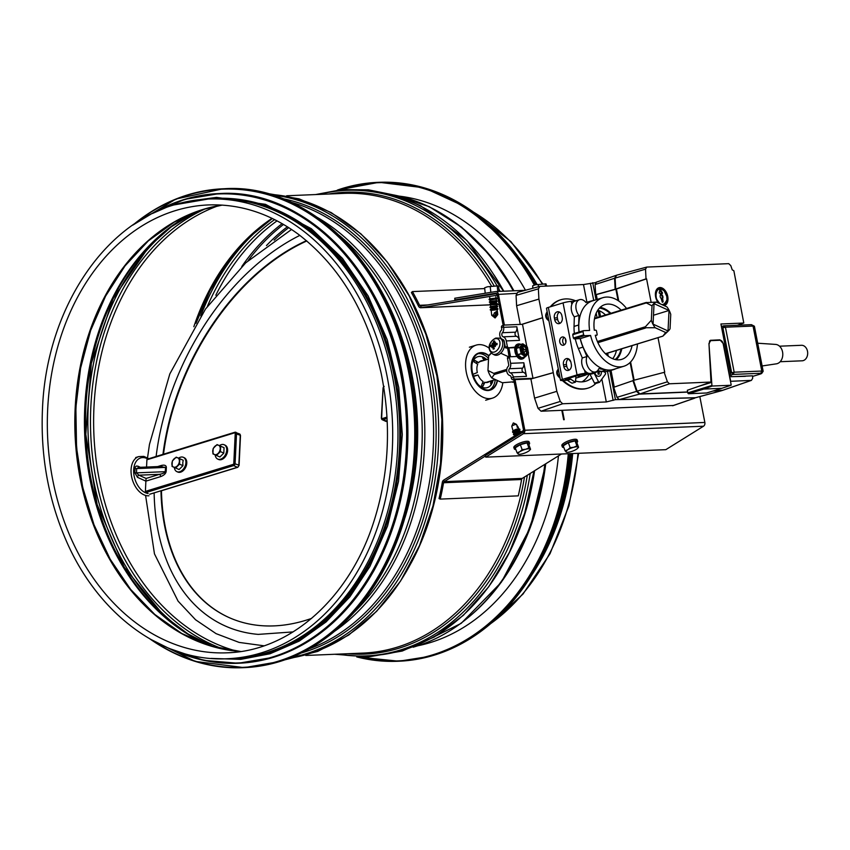 <?xml version="1.0" encoding="UTF-8"?>
<svg xmlns="http://www.w3.org/2000/svg" width="850" height="850" viewBox="0 0 850 850"><rect width="100%" height="100%" fill="white"/><g stroke="black" fill="none" stroke-linecap="round" stroke-linejoin="round"><path stroke-width="1.27" d="M571.976 453.571A229.128 174.123 87.6 0 1 550.694 538.496M519.169 257.964A230.053 174.824 87.6 0 1 537.136 284.538M572.688 453.539A230.053 174.824 87.6 0 1 532.302 574.196M174.218 204.882A230.053 174.824 87.6 0 1 208.218 199.028L213.499 198.804A230.053 174.824 87.6 0 1 395.93 398.841A230.053 174.824 87.6 0 1 266.581 652.641A230.053 174.824 87.6 0 1 232.592 658.506L227.311 658.729C162.265 662.299 97.166 613.859 65.493 538.996C48.057 498.164 40.386 454.654 42.5 408.478C46.304 312.056 101.777 225.686 173.91 204.935L208.218 199.028A230.053 174.824 87.6 0 1 392.434 421.621A230.053 174.824 87.6 0 1 227.311 658.729M281.987 646.903A229.128 174.123 -92.4 0 0 399.532 421.324A229.128 174.123 -92.4 0 0 263.681 206.274M399.543 196.169A226.727 172.295 87.6 0 1 525.459 290.233M558.439 455.887A226.727 172.295 87.6 0 1 418.221 645.692M561.457 454.006L522.251 478.401A1.668 1.264 -92.4 0 0 521.581 479.506A231.71 176.088 87.6 0 1 518.277 495.858L440.247 499.099A231.71 176.088 -92.4 0 0 443.551 482.747A1.668 1.264 87.6 0 1 444.221 481.642L485.35 456.046M440.247 499.099L439.036 498.578A230.053 174.824 -92.4 0 0 442.319 482.343A3.326 2.529 87.6 0 1 443.658 480.144L523.111 430.684A1.668 1.264 -92.4 0 0 523.547 430.249M497.335 295.439A1.668 1.264 -92.4 0 0 496.666 295.311L421.016 307.721A3.326 2.529 87.6 0 1 420.782 307.743A3.326 2.529 87.6 0 1 418.519 306.159A230.053 174.824 -92.4 0 0 411.4 292.549L412.409 291.582L484.702 288.586M496.719 293.632L496.761 293.632A3.326 2.529 -92.4 0 0 496.719 293.632A3.326 2.529 -92.4 0 0 496.485 293.664L420.835 306.074A1.668 1.264 87.6 0 1 419.581 305.288A231.71 176.088 -92.4 0 0 412.409 291.582M488.378 361.951L488.07 368.358M497.484 380.534A19.412 12.367 -107.1 0 1 490.439 390.054L490.036 390.182A19.412 12.367 -107.1 0 1 472.504 375.264A19.412 12.367 -107.1 0 1 478.624 353.079L479.039 352.952A19.412 12.367 -107.1 0 1 488.899 355.672M502.817 382.734A27.731 17.669 -107.1 0 1 492.479 398.129A27.731 17.669 -107.1 0 1 483.098 397.258A27.731 17.669 -107.1 0 1 465.917 369.899A27.731 17.669 -107.1 0 1 476.181 345.121A27.731 17.669 -107.1 0 1 489.271 348.224M481.578 387.122L482.991 386.176L484.882 382.319A11.262 7.183 -107.1 0 0 489.6 381.321M490.609 383.722L491.544 383.414L491.332 380.789M488.941 381.522A11.092 7.066 -107.1 0 1 484.649 382.224M473.461 376.051L478.093 374.999A11.262 7.183 -107.1 0 0 483.129 381.522L481.557 385.284L482.386 387.047L484.882 382.319M490.408 381.076L490.918 383.626L491.853 383.318L491.64 380.694M490.918 383.626L491.853 383.318M474.417 376.168L478.093 374.999M483.246 360.644A11.262 7.183 -107.1 0 0 478.688 362.589L473.96 360.134L474.279 362.079L477.721 364.257A11.262 7.183 -107.1 0 0 476.892 368.114A11.262 7.183 -107.1 0 0 477.328 372.534L472.919 374.34M493.064 380.258A16.171 10.306 -107.1 0 1 478.136 384.498M490.439 390.054A19.412 12.367 -107.1 0 1 471.633 365.532A19.412 12.367 -107.1 0 1 479.039 352.952M484.872 360.145L483.002 357.393L482.556 358.041M478.688 362.589L474.948 360.496L473.237 360.538M478.55 362.791A11.092 7.066 -107.1 0 1 482.587 360.857M478.082 353.717A19.04 12.134 -107.1 0 1 488.548 358.466M495.284 379.578A19.04 12.134 -107.1 0 1 489.217 389.959M471.973 364.459A16.171 10.306 -107.1 0 1 486.71 359.582M485.18 360.049L484.617 358.743C483.48 357.149 482.896 356.883 482.864 357.946L483.947 360.432M482.928 357.244L482.864 357.946M497.229 380.418A19.04 12.134 -107.1 0 1 490.333 389.704A19.04 12.134 -107.1 0 1 471.888 365.649A19.04 12.134 -107.1 0 1 479.145 353.303A19.04 12.134 -107.1 0 1 488.75 355.916M159.811 466.65L165.506 467.404L165.293 471.676C164.9 472.77 162.945 473.663 159.439 474.342L146.083 478.454L145.881 481.142L160.607 476.616C163.88 475.405 165.729 473.716 166.154 471.548L166.366 467.277C166.133 465.301 164.401 464.716 161.139 465.513L157.611 466.597M146.083 478.454L138.901 475.182A1.849 1.243 -65.5 0 0 137.456 477.307L145.881 481.142L145.393 491.396A0.924 0.584 -107.1 0 0 145.977 492.533L233.654 465.577A1.849 1.243 -65.5 0 0 235.099 463.452L236.523 433.553A1.849 1.243 -65.5 0 0 235.928 432.299A1.849 1.243 -65.5 0 0 235.248 432.267A0.924 0.584 -107.1 0 0 234.579 432.841A0.924 0.616 114.5 0 1 235.227 433.479L233.792 463.377A0.924 0.616 114.5 0 1 233.07 464.44L145.393 491.396M160.607 476.616A1.849 1.179 -107.1 0 0 159.439 474.342L138.901 475.182L136.478 472.855A1.849 0.701 2.7 0 1 134.725 472.568L137.456 477.307M138.433 467.383A1.849 1.243 114.5 0 1 137.987 466.204L136.425 466.023L135.288 466.947L134.725 472.568M166.154 471.548A1.849 0.701 -177.3 0 1 165.293 471.676L136.478 472.855L136.68 468.584L139.262 467.489M160.809 466.469A1.849 1.179 72.9 0 0 161.139 465.513M146.561 467.043L146.901 459.786A0.924 0.584 -107.1 0 1 147.571 459.223M147.911 458.989A18.487 11.783 -107.1 0 0 133.641 471.187A18.487 11.783 -107.1 0 0 148.123 493.51L145.977 492.533M215.188 454.92A7.852 5.27 -65.5 0 0 217.696 459.064L218.588 459.467A7.852 5.27 -65.5 0 0 224.4 457.757A7.852 5.27 -65.5 0 0 227.63 450.543A7.852 5.27 -65.5 0 0 225.101 445.177L224.209 444.763A7.852 5.27 -65.5 0 0 219.417 445.612M217.696 459.064A7.852 5.27 -65.5 0 0 223.508 457.353A7.852 5.27 -65.5 0 0 226.738 450.139A7.852 5.27 -65.5 0 0 224.209 444.763M223.794 453.124L224.049 447.695L217.048 444.592L213.169 448.46L212.914 453.879L219.916 456.992L223.794 453.124L220.405 451.584L220.66 446.154M212.914 453.879L219.916 456.992M216.527 455.441L220.405 451.584M218.153 453.369A5.079 3.411 -65.5 0 0 220.224 448.726A5.079 3.411 -65.5 0 0 218.546 445.23A5.079 3.411 -65.5 0 0 216.708 445.177A5.079 3.411 -65.5 0 0 214.806 446.388A5.079 3.411 -65.5 0 0 212.734 451.031A5.079 3.411 -65.5 0 0 214.413 454.516A5.079 3.411 -65.5 0 0 218.153 453.369M174.346 467.479A7.852 5.27 -65.5 0 0 176.853 471.623L177.746 472.026A7.852 5.27 -65.5 0 0 183.558 470.316A7.852 5.27 -65.5 0 0 186.788 463.101A7.852 5.27 -65.5 0 0 184.259 457.725L183.366 457.321A7.852 5.27 -65.5 0 0 178.574 458.171M176.853 471.623A7.852 5.27 -65.5 0 0 182.665 469.901A7.852 5.27 -65.5 0 0 185.895 462.697A7.852 5.27 -65.5 0 0 183.366 457.321M182.771 462.825L183.207 460.254L176.205 457.151L172.327 461.008L172.072 466.438L179.074 469.54L182.952 465.683L182.771 462.825M172.072 466.438L175.684 467.999L179.552 464.132L182.952 465.683M179.552 464.132L179.817 458.713M175.684 467.999L179.074 469.54M173.963 458.936A5.079 3.411 -65.5 0 0 171.891 463.579A5.079 3.411 -65.5 0 0 173.57 467.075A5.079 3.411 -65.5 0 0 175.408 467.128A5.079 3.411 -65.5 0 0 177.31 465.928A5.079 3.411 -65.5 0 0 179.382 461.284A5.079 3.411 -65.5 0 0 177.703 457.789A5.079 3.411 -65.5 0 0 173.963 458.936M605.391 353.706L662.883 336.122L665.678 332.509A15.895 10.136 72.9 0 0 668.419 330.894A15.895 10.136 72.9 0 0 670.055 328.759L670.746 314.383A15.895 10.136 72.9 0 0 666.91 306.882L656.412 302.101A15.895 10.136 72.9 0 0 652.024 305.851L645.734 302.632L656.412 302.101M668.419 330.894L662.883 336.122M646.712 302.419L645.734 302.632M655.18 327.728L644.534 327.749L651.344 320.227A15.895 10.136 72.9 0 0 655.18 327.728L665.678 332.509M514.122 381.756L502.308 382.734L491.81 377.953L494.626 373.841L487.964 370.451L488.654 356.076A15.895 10.136 -107.1 0 1 490.301 353.94L491.268 353.016M652.024 305.851L651.344 320.227M491.353 353.101L488.654 356.076M491.81 377.953A15.895 10.136 -107.1 0 1 487.964 370.451M668.036 330.969L653.066 324.137L654.043 303.641L669.024 310.462L668.036 330.969M653.491 315.244L669.024 310.462M699.826 396.589L704.852 422.439A3.326 2.529 87.6 0 1 703.524 426.211L665.826 449.671L485.754 457.151L523.451 433.691A3.326 2.529 -92.4 0 0 524.779 429.919L514.994 379.599M562.413 410.327L564.241 419.698L563.635 419.719L561.818 410.348M513.708 379.652L523.558 430.302A1.668 1.264 87.6 0 1 522.888 432.183L485.191 455.642L485.754 457.151M510.553 356.745L508.842 347.926M504.401 325.072L498.376 294.111A3.326 2.529 -92.4 0 0 495.794 291.539A3.326 2.529 -92.4 0 0 495.561 291.561L454.739 298.254L454.92 299.901L495.741 293.207A1.668 1.264 87.6 0 1 497.154 294.483L503.168 325.422M507.556 347.979L509.299 356.957M454.92 299.901L459.595 299.71M499.821 338.172L495.837 338.066C490.949 340.202 485.297 347.862 492.618 353.993A8.691 5.833 -65.5 0 0 501.691 348.574A8.691 5.833 -65.5 0 0 499.821 338.172L501.543 338.863A8.776 5.886 114.5 0 1 501.638 338.906M502.552 339.447A8.776 5.886 114.5 0 1 503.051 350.147A8.776 5.886 114.5 0 1 494.264 354.843L492.618 353.993M495.029 338.767A7.172 4.813 114.5 0 1 499.12 347.299A7.172 4.813 114.5 0 1 489.972 350.115A7.172 4.813 114.5 0 1 495.029 338.767M494.679 343.358L494.062 342.805A14.758 8.999 -98 0 1 494.604 340.935A4.314 2.89 -65.5 0 0 493.553 341.254A14.758 9.658 63.4 0 0 493.255 343.06L492.044 344.845A14.758 5.525 -169.3 0 0 490.79 345.334A4.314 2.89 -65.5 0 0 490.726 346.641A14.758 5.578 -5.3 0 1 491.991 345.854L492.628 346.428M493.956 347.289L493.074 346.938A14.758 10.721 76.2 0 0 493.181 349.116A4.314 2.89 -65.5 0 0 494.222 348.787A14.758 7.937 -109.8 0 1 493.871 346.694L494.371 345.897A14.609 3.634 -156 0 0 495.348 346.587A14.609 1.604 44.1 0 1 494.53 345.663L495.082 344.898A14.758 3.793 3.3 0 1 496.995 344.717A4.314 2.89 -65.5 0 0 497.048 343.411A14.758 7.31 -177.8 0 0 495.136 343.899L494.636 343.421A14.609 8.797 127.4 0 1 495.55 342.231A14.609 11.847 -34.1 0 0 494.487 343.283L494.062 342.805M496.623 344.739L494.636 343.421M492.586 346.449A14.609 8.447 136.5 0 0 491.874 347.65A14.609 12.197 -46.6 0 1 492.437 346.301L491.991 345.854M492.543 344.059A14.609 5.004 -150.9 0 1 492.086 343.294L492.703 343.825M494.222 342.146L493.553 341.254M490.79 345.334L494.19 346.29M493.181 349.116L493.861 348.702M496.814 344.771L496.889 343.581A3.942 2.646 114.5 0 1 496.846 344.728M493.117 344.144L495.603 345.397L496.039 344.112M601.853 379.068L606.305 401.954L562.689 403.761L560.256 401.455L556.835 391.329L553.265 372.629L530.899 378.951L532.982 378.314L528.211 353.759M553.265 372.629L542.597 317.772L522.155 324.328M514.941 347.671L506.09 348.043A0.924 0.584 -107.1 0 1 505.314 347.161L507.354 346.534L506.26 340.924A5.546 4.218 -92.4 0 0 503.2 336.834A2.401 1.827 87.6 0 1 501.872 335.059A2.401 1.827 87.6 0 1 502.403 332.722A5.546 4.218 -92.4 0 0 503.614 327.314L503.54 326.921A1.849 1.179 72.9 0 1 504.199 325.104A1.849 1.179 72.9 0 1 504.39 325.072L522.495 324.317L526.809 346.545M513.336 377.315L513.262 376.922A5.546 4.218 -92.4 0 0 510.202 372.831A2.401 1.827 87.6 0 1 508.874 371.057A2.401 1.827 87.6 0 1 509.394 368.719A5.546 4.218 -92.4 0 0 510.616 363.311L509.522 357.701L507.482 358.328L508.683 364.501A1.849 1.403 87.6 0 1 508.194 366.392A5.174 3.931 -92.4 0 0 506.834 371.684A5.174 3.931 -92.4 0 0 509.979 375.594A1.849 1.403 87.6 0 1 511.105 376.986L511.296 377.942L513.336 377.315A1.849 1.179 72.9 0 0 514.888 379.068L512.847 379.695L530.899 378.941L534.565 398.119L538.018 408.329L541.057 411.219L673.349 405.471M542.597 317.772L538.9 299.094L538.369 288.841L539.878 286.365L517.597 292.368L516.067 295.396L516.598 305.724L520.232 324.413M539.878 286.365L583.482 284.559L595.553 282.625M592.716 282.699L596.031 299.774M598.071 310.271L599.356 316.848M606.475 353.494L606.762 354.971M609.832 370.759L615.442 399.649L606.305 401.954M695.098 397.842L621.998 399.532M619.002 399.585L615.442 399.649M612.722 358.721A27.763 17.701 72.9 0 0 616.452 350.423M605.551 314.946A27.763 17.701 72.9 0 0 597.794 310.176M615.846 368.709A36.051 22.982 -107.1 0 1 613.636 369.591L609.014 371.014A36.051 22.982 -107.1 0 1 601.63 371.397L597.582 370.674M578.999 332.031A36.051 22.982 -107.1 0 1 578.68 324.998L578.935 315.414L574.313 316.837A9.701 6.184 -107.1 0 1 574.239 316.752A9.701 6.184 -107.1 0 1 571.838 304.385A9.701 6.184 -107.1 0 1 574.504 301.261A9.701 6.184 -107.1 0 1 574.951 301.091L579.583 299.668A9.701 6.184 -107.1 0 1 585.958 302.515L592.769 300.581A36.051 22.982 -107.1 0 1 594.766 300.167M574.377 333.455A36.051 22.982 -107.1 0 1 574.048 326.421L574.313 316.837M613.636 369.591A36.051 22.982 -107.1 0 1 606.252 369.973L598.804 368.634A9.701 6.184 -107.1 0 1 595.712 371.875A9.701 6.184 -107.1 0 1 588.232 367.402A9.701 6.184 -107.1 0 1 586.925 356.522L582.303 357.946L578.351 348.543A36.051 22.982 -107.1 0 1 575.28 338.821M591.526 373.129A9.701 6.184 -107.1 0 1 591.079 373.299A9.701 6.184 -107.1 0 1 588.497 373.256A9.701 6.184 -107.1 0 1 584.662 370.398A9.701 6.184 -107.1 0 1 582.261 358.041A9.701 6.184 -107.1 0 1 582.303 357.946M600.143 307.392A28.634 18.254 -107.1 0 1 610.884 313.31M621.786 348.787A28.634 18.254 -107.1 0 1 616.229 359.709M615.198 359.518A27.763 17.701 72.9 0 0 621.084 348.999M610.173 313.522A27.763 17.701 72.9 0 0 599.399 308.136M586.925 356.522L582.983 347.119A36.051 22.982 -107.1 0 1 580.189 338.619L574.143 338.863L573.378 338.024A46.208 29.453 -107.1 0 1 572.741 334.73L573.166 333.837L572.741 334.73L583.015 331.574L583.451 330.682L589.613 330.427A35.859 22.854 -107.1 0 1 602.788 297.702A35.859 22.854 -107.1 0 1 626.567 308.486M578.935 315.414A9.701 6.184 -107.1 0 1 575.875 306.043A9.701 6.184 -107.1 0 1 579.583 299.668M579.126 331.999A35.859 22.854 -107.1 0 1 592.514 300.858L602.788 297.702M637.468 343.963A35.859 22.854 -107.1 0 1 623.857 366.244L613.583 369.41A35.859 22.854 -107.1 0 1 580.306 338.608L580.189 338.619M632.071 345.631A28.634 18.254 -107.1 0 1 621.743 359.348A28.634 18.254 -107.1 0 1 595.298 335.261L596.711 335.208A0.924 0.584 72.9 0 0 597.136 334.284L596.498 331.043A0.924 0.584 72.9 0 0 595.733 330.161L594.309 330.225A28.634 18.254 -107.1 0 1 604.913 304.598A28.634 18.254 -107.1 0 1 621.159 310.154M623.857 366.244A35.859 22.854 -107.1 0 1 590.591 335.453L584.428 335.707L583.653 334.868A46.208 29.453 -107.1 0 1 583.015 331.574L583.451 330.682M590.591 335.453L580.306 338.608M574.504 301.261L571.253 301.399A5.918 0.754 169 0 0 563.051 302.897L548.346 307.413A5.546 0.701 169 0 0 546.508 308.327L560.501 380.322A5.546 0.701 -11 0 1 562.349 379.408L577.044 374.892A5.918 0.754 -11 0 1 585.246 373.394L588.497 373.256M591.643 373.129L594.607 373.001A5.546 3.538 72.9 0 0 595.191 372.906A5.546 3.538 72.9 0 0 596.849 371.312M565.239 379.323L570.86 379.238L567.46 380.279A43.446 27.689 -107.1 0 0 572.071 383.201L575.471 382.149L575.971 376.019M570.86 379.238A43.446 27.689 72.9 0 0 575.471 382.149M559.768 342.051A4.154 3.156 87.6 0 1 562.657 336.951A4.154 3.156 87.6 0 1 565.994 340.978A4.154 3.156 87.6 0 1 563.008 345.27A4.154 3.156 87.6 0 1 559.768 342.051M564.188 337.397A4.154 3.156 -92.4 0 0 562.774 341.923A4.154 3.156 -92.4 0 0 564.485 344.707M562.211 317.464A5.079 3.868 87.6 0 1 558.673 323.691A5.079 3.868 87.6 0 1 554.721 319.759L554.37 317.964A5.079 3.868 87.6 0 1 557.898 311.737A5.079 3.868 87.6 0 1 561.861 315.658L562.211 317.464M559.417 312.067A5.079 3.868 -92.4 0 0 557.366 317.836L557.717 319.642A5.079 3.868 -92.4 0 0 560.161 323.234M568.512 358.87A5.079 3.868 -92.4 0 0 566.461 364.639L566.812 366.435A5.079 3.868 -92.4 0 0 569.256 370.026M571.306 364.257A5.079 3.868 87.6 0 1 567.768 370.483A5.079 3.868 87.6 0 1 563.816 366.562L563.465 364.756A5.079 3.868 87.6 0 1 566.992 358.53A5.079 3.868 87.6 0 1 570.956 362.461L571.306 364.257M595.191 372.906L591.791 373.947A5.546 3.538 -107.1 0 1 591.207 374.053L580.051 374.765L565.261 379.472M568.448 358.902A26.063 16.617 72.9 0 0 570.743 361.675M567.46 380.279L561.861 380.513A5.546 0.701 -11 0 1 560.501 380.322M565.324 338.619A26.063 16.617 72.9 0 0 565.888 342.316M560.118 378.335A46.229 29.463 -107.1 0 1 557.982 375.976A3.697 2.359 -107.1 0 1 557.196 370.685L558.418 369.601M557.876 370.473A3.697 2.359 72.9 0 0 558.673 375.764L557.982 375.976M595.914 383.424A46.229 29.463 -107.1 0 1 588.041 388.11A46.229 29.463 -107.1 0 1 563.199 380.46M559.884 377.156A46.229 29.463 -107.1 0 1 558.673 375.764M595.489 383.467A0.924 0.584 -107.1 0 1 594.522 383.148L591.834 377.889A38.983 24.852 -107.1 0 1 585.916 381.183A38.983 24.852 -107.1 0 1 575.567 381.023M576.736 375.785A33.108 21.101 72.9 0 0 584.184 375.562A33.108 21.101 72.9 0 0 587.201 374.212M575.716 300.858A46.229 29.463 72.9 0 0 560.872 299.742A46.229 29.463 72.9 0 0 550.97 306.616M547.304 312.428A46.229 29.463 72.9 0 0 546.635 313.894A3.697 2.359 72.9 0 0 547.91 319.164L548.771 319.983M547.91 319.164L547.23 319.366L548.972 321.024M547.23 319.366A3.697 2.359 -107.1 0 1 545.955 314.096L546.635 313.894M560.532 299.848A46.229 29.463 72.9 0 0 560.192 299.944A46.229 29.463 72.9 0 0 550.29 306.818M547.145 311.599A46.229 29.463 72.9 0 0 545.955 314.096M583.482 284.559L586.925 302.239M587.701 388.206A46.229 29.463 -107.1 0 1 587.361 388.312A46.229 29.463 -107.1 0 1 562.328 380.492M557.196 370.685L558.291 368.921M538.9 299.094L516.598 305.724M542.523 317.719L521.847 324.349M553.212 372.704L530.846 379.015M556.835 391.329L534.565 398.119M590.389 283.294L593.704 300.358M596.19 313.151L597.04 317.56M607.506 371.386L613.148 400.403M575.801 378.101A33.108 21.101 72.9 0 0 576.693 377.868L584.184 375.562M589.167 374.127A38.983 24.852 -107.1 0 1 582.027 381.873M604.244 371.663L605.242 372.789A0.924 0.584 -107.1 0 1 605.434 374.17L599.569 382.213A0.924 0.584 -107.1 0 1 598.612 381.884L594.171 373.214M594.649 373.065A5.546 3.538 72.9 0 0 598.655 376.327A5.546 3.538 72.9 0 0 601.29 371.333M591.834 377.889L589.9 374.106M596.615 371.737A17.074 2.167 -11 0 1 597.826 371.663A17.074 12.973 87.6 0 1 598.06 374.127A3.517 2.242 72.9 0 0 599.048 374.159A3.517 2.242 72.9 0 0 599.261 374.074A17.074 12.973 -92.4 0 0 599.027 371.609A17.074 2.167 -11 0 1 600.387 371.609A3.517 2.242 72.9 0 0 600.366 371.174M599.261 374.074L598.846 374.202A3.517 2.242 72.9 0 0 598.846 374.202L598.379 371.801L599.027 371.609M597.21 299.413L596.286 294.631L595.712 294.652L595.085 284.538L596.392 282.2M695.523 397.715L619.214 399.596L617.004 397.332L613.721 387.281L633.484 380.481M614.253 387.09L611.012 370.398M608.239 356.161L607.654 353.132M600.536 316.487L599.431 310.792M595.712 294.652L615.156 289.255L614.582 278.269L616.378 275.326M596.052 282.264L616.303 275.326M722.107 390.511L712.906 391.064M687.671 392.105L639.466 394.113L636.565 391.361L632.899 380.502M633.59 380.322L630.116 362.472M618.088 300.581L615.878 289.223L615.156 289.255M596.286 294.631L615.878 289.223M722.744 390.246L713.49 390.883M687.639 391.956L640.008 393.933L637.107 391.181L633.452 380.364L664.732 372.204L658.017 337.652M634.132 380.184L630.604 361.983M618.747 301.017L616.42 289.021L615.697 289.053L615.124 278.109L616.59 275.219L646.797 267.07L728.726 263.659L730.798 265.636L732.222 269.843L733.858 270.746L743.793 323.032L720.917 323.988L731.17 376.709L752.558 375.817L752.686 378.271L751.411 380.375L730.479 381.31M706.786 392.923A0.924 0.584 -107.1 0 1 706.605 392.987L688.596 393.731A0.924 0.584 -107.1 0 1 687.82 392.859L687.321 390.277L710.993 382.054L669.481 383.786L667.409 381.809L664.169 372.226M666.793 296.438L664.286 291.061C655.913 283.709 654.447 297.596 657.592 300.464C660.928 306.159 664.041 305.915 666.952 299.742L666.793 296.438M660.365 289.51L662.479 292.857L661.523 293.462L661.969 294.929A2.093 1.328 -107.1 0 1 662.628 298.318L663.106 301.644L662.246 302.047L661.13 298.382A2.093 1.328 -107.1 0 1 660.471 294.993L660.344 293.505L659.164 292.995L659.929 289.638M730.671 381.236L723.414 343.761L719.95 339.841L710.483 340.308M722.362 390.447L751.411 380.375L721.926 390.533M651.121 302.207L646.584 278.842L646.021 278.874L645.522 269.174L646.797 267.07M710.048 340.531L710.961 340.212L708.953 343.517L710.993 382.054M664.094 305.607A9.318 5.939 72.9 0 0 664.424 305.522A9.318 5.939 72.9 0 0 667.739 296.363A9.318 5.939 72.9 0 0 658.941 287.704A9.318 5.939 72.9 0 0 655.382 293.983A9.318 5.939 72.9 0 0 658.527 303.067M646.584 278.842L616.42 289.021M646.021 278.874L615.697 289.053M737.407 325.252L743.793 323.032M745.376 376.327L731.159 376.667M721.363 326.262L722.436 326.219M666.921 299.976A8.999 5.738 -107.1 0 1 666.889 300.316A8.999 5.738 -107.1 0 1 663.68 305.416M657.347 288.649A8.999 5.738 -107.1 0 1 658.219 288.256A8.999 5.738 -107.1 0 1 663.914 290.626A8.999 5.738 -107.1 0 1 664.105 290.859M659.855 289.988L661.874 293.441M662.437 302.037L661.948 298.52A2.093 1.328 -107.1 0 0 661.289 295.131L660.832 293.664L661.523 293.462M730.447 373.022L734.177 372.194L761.791 371.046L753.047 326.06L725.433 327.197L721.703 328.026M721.416 326.527L723.722 325.816L751.389 324.668L754.343 326.177A5.546 0.701 169 0 0 753.121 326.049L751.326 324.679M752.59 376.422L760.527 373.989L761.674 373.469L760.835 373.267L733.168 374.414L730.862 375.126M760.771 373.267L761.866 371.046L753.121 326.049A3043.361 1080.297 24.8 0 0 751.389 324.668M760.835 373.267A3043.361 1627.633 -51.3 0 0 761.866 371.046A5.546 0.701 -11 0 1 763.151 371.248A5.546 0.701 -11 0 1 763.119 371.344L761.674 373.469M763.151 371.248L754.407 326.251A5.546 0.701 169 0 0 754.343 326.177M762.131 365.967L776.379 363.832A9.754 7.416 -92.4 0 0 777.219 363.641A9.754 7.416 -92.4 0 0 782.744 353.271A9.754 7.416 -92.4 0 0 775.572 344.409L757.701 343.219M779.535 346.194L801.465 345.291A7.767 5.897 87.6 0 1 807.5 351.284A7.767 5.897 87.6 0 1 802.102 360.804L780.173 361.717M709.304 343.581A3.697 2.359 -107.1 0 1 710.706 340.691A3.697 2.359 -107.1 0 1 711.099 340.627L720.077 340.255A3.697 2.359 -107.1 0 1 723.18 343.761L731.128 384.646A0.924 0.584 -107.1 0 1 731.096 385.252L721.778 388.322L703.768 389.066L712.183 386.038A0.924 0.584 -107.1 0 1 711.918 385.454L708.953 343.687M699.391 386.112L711.333 382.447M712.183 386.038L731.096 385.252M523.398 372.279A2.401 1.827 87.6 0 1 522.081 370.504A2.401 1.827 87.6 0 1 522.601 368.167A5.546 4.218 -92.4 0 0 523.823 362.769L526.458 376.369A5.546 4.218 -92.4 0 0 523.398 372.279L510.202 372.831M503.54 326.921L501.5 327.547L501.681 328.504A1.849 1.403 87.6 0 1 501.192 330.395A5.174 3.931 -92.4 0 0 499.832 335.686A5.174 3.931 -92.4 0 0 502.987 339.596A1.849 1.403 87.6 0 1 504.114 340.988L505.314 347.161M515.61 332.169A2.401 1.827 -92.4 0 0 515.079 334.517A2.401 1.827 -92.4 0 0 516.407 336.281A5.546 4.218 87.6 0 1 519.467 340.372L516.821 326.772A5.546 4.218 87.6 0 1 515.61 332.169L502.403 332.722M507.482 358.328A0.924 0.584 -107.1 0 1 507.907 357.404L509.756 356.83M517.161 356.469L509.947 356.777A0.924 0.584 72.9 0 0 509.522 357.701M515.227 347.119L506.09 348.043M507.354 346.534A0.924 0.584 72.9 0 0 508.13 347.416M512.847 379.695A1.849 1.179 -107.1 0 1 511.296 377.942M501.5 327.547A1.849 1.179 -107.1 0 1 502.159 325.731A1.849 1.179 -107.1 0 1 502.35 325.699L504.018 325.189M514.888 379.068L532.982 378.314M528.838 444.667A8.139 2.093 159.5 0 0 529.582 443.222L529.072 441.851A8.139 2.093 159.5 0 0 520.721 442.744A8.139 2.093 159.5 0 0 513.825 447.546L514.346 448.917A8.139 2.093 159.5 0 0 515.844 449.522M529.582 443.222A8.139 2.093 159.5 0 0 521.231 444.114A8.139 2.093 159.5 0 0 514.346 448.917M512.656 432.129A3.878 0.999 -20.5 0 1 512.561 432.002A3.878 0.999 -20.5 0 1 512.805 431.418L513.379 430.812A3.039 0.786 -20.5 0 1 515.759 429.473A3.039 0.786 -20.5 0 1 518.436 428.921L519.265 429.006A3.878 0.999 -20.5 0 1 519.839 429.282A3.878 0.999 -20.5 0 1 519.839 429.441M512.805 431.418A3.878 0.999 -20.5 0 1 513.676 430.748A3.878 0.999 -20.5 0 1 519.265 429.006M513.687 432.618L513.241 432.576A3.878 0.999 -20.5 0 1 512.667 432.289A3.878 0.999 -20.5 0 1 513.783 431.035A3.878 0.999 -20.5 0 1 518.946 429.293A3.878 0.999 -20.5 0 1 519.945 429.579A3.878 0.999 -20.5 0 1 519.69 430.153L519.382 430.483M513.538 434.478A3.878 0.999 -20.5 0 1 513.432 434.339A3.878 0.999 -20.5 0 1 513.687 433.755L514.25 433.149A3.039 0.786 -20.5 0 1 514.93 432.629A3.039 0.786 -20.5 0 1 518.978 431.258A3.039 0.786 -20.5 0 1 519.308 431.258L520.136 431.343A3.878 0.999 -20.5 0 1 520.71 431.63A3.878 0.999 -20.5 0 1 520.721 431.789M513.995 433.426L513.623 432.438A3.039 0.786 -20.5 0 1 515.281 431.024A3.039 0.786 -20.5 0 1 518.543 430.089A3.039 0.786 -20.5 0 1 519.318 430.312L519.69 431.301M513.687 433.755A3.878 0.999 -20.5 0 1 514.548 433.086A3.878 0.999 -20.5 0 1 520.136 431.343M514.569 434.956L514.112 434.913A3.878 0.999 -20.5 0 1 513.549 434.637A3.878 0.999 -20.5 0 1 514.664 433.383A3.878 0.999 -20.5 0 1 519.828 431.63A3.878 0.999 -20.5 0 1 520.816 431.917A3.878 0.999 -20.5 0 1 520.816 432.108M514.771 435.88L515.132 435.498A3.039 0.786 -20.5 0 1 515.812 434.966A3.039 0.786 -20.5 0 1 517.586 434.127M516.099 435.051A3.878 0.999 -20.5 0 0 515.429 435.434A3.878 0.999 -20.5 0 0 514.888 435.806L514.494 434.786A3.039 0.786 -20.5 0 1 516.152 433.373A3.039 0.786 -20.5 0 1 519.414 432.427A3.039 0.786 -20.5 0 1 520.115 432.554M513.315 422.949L512.614 424.416M514.346 423.566L516.566 424.394A3.039 0.786 -20.5 0 0 511.753 426.233L512.752 424.065M516.726 425.011L518.075 426.966L517.31 427.444A101.182 67.256 98 0 0 516.896 425.669A99.609 66.215 98 0 0 516.566 424.394M511.753 426.233L513.113 431.088M517.108 426.583L517.788 426.551M517.076 452.795L515.217 447.833L520.306 444.667L527.053 442.903L528.711 444.316L530.559 449.278L529.933 449.098A6.471 1.657 159.5 0 0 525.725 449.267A6.471 1.657 159.5 0 0 519.807 451.733A6.471 1.657 159.5 0 0 518.096 454.027A6.471 1.657 159.5 0 0 518.904 454.283A6.471 1.657 159.5 0 0 522.293 453.847A6.471 1.657 159.5 0 0 528.211 451.382A6.471 1.657 159.5 0 0 529.656 450.266A6.471 1.657 159.5 0 0 529.933 449.098L528.902 447.865L525.725 449.267L522.155 449.629L519.807 451.733L517.076 452.795L518.617 454.24M529.794 450.107L530.559 449.278M528.902 447.865L527.053 442.903M522.155 449.629L520.306 444.667M576.863 442.669A8.139 2.093 159.5 0 0 577.596 441.224L577.086 439.854A8.139 2.093 159.5 0 0 572.146 439.694A8.139 2.093 159.5 0 0 564.188 442.924A8.139 2.093 159.5 0 0 561.85 445.549L562.36 446.919A8.139 2.093 159.5 0 0 563.869 447.525M577.596 441.224A8.139 2.093 159.5 0 0 572.656 441.076A8.139 2.093 159.5 0 0 564.697 444.295A8.139 2.093 159.5 0 0 562.36 446.919M565.091 450.797L563.231 445.836L568.321 442.669L575.067 440.906L576.725 442.319L578.584 447.281L577.947 447.1A6.471 1.657 159.5 0 0 573.75 447.281A6.471 1.657 159.5 0 0 567.832 449.735A6.471 1.657 159.5 0 0 566.111 452.03A6.471 1.657 159.5 0 0 566.918 452.296A6.471 1.657 159.5 0 0 570.318 451.849A6.471 1.657 159.5 0 0 576.236 449.395A6.471 1.657 159.5 0 0 577.681 448.269A6.471 1.657 159.5 0 0 577.947 447.1L576.927 445.878L573.75 447.281L570.18 447.631L567.832 449.735L565.091 450.797L566.642 452.253M577.819 448.12L578.584 447.281M570.18 447.631L568.321 442.669M576.927 445.878L575.067 440.906M545.987 283.879L535.372 284.793L532.631 285.834L535.372 284.793L545.891 283.847L546.826 286.078M545.264 284.272L545.477 286.131M538.252 284.909L538.454 286.716M532.631 285.834L532.897 288.224M484.383 293.388L491.47 292.23M497.197 309.697L491.183 310.377M491.725 315.318L495.093 317.974L497.76 314.638L497.207 309.676L497.983 309.103L490.269 309.974L491.162 310.367L491.725 315.318L493.723 314.914L494.275 312.959L496.857 311.27L495.869 312.896L494.275 312.959M496.899 307.137L497.048 308.38L497.93 308.763L490.269 309.974M499.046 304.481L496.634 304.576L497.409 303.971L489.696 304.842L496.634 304.544L496.761 305.809L497.664 306.223L496.921 307.126L490.875 307.796L491.034 309.049L490.259 309.623M497.048 308.38L491.034 309.049M497.696 306.542L491.321 307.073L489.983 307.402L490.875 307.806M497.643 306.191L489.983 307.402M496.761 305.809L490.726 306.51M497.409 303.971L489.696 304.842M496.326 302.005L490.301 302.653L490.439 303.939L489.674 304.491M496.039 299.434L497.123 301.399L496.347 301.984L496.485 303.259L490.461 303.918M497.123 301.399L490.748 301.941L489.409 302.271L490.301 302.664M497.069 301.059L489.409 302.271M495.763 296.841L496.814 298.86L490.014 300.092L490.163 301.357L489.388 301.92M496.177 300.677L490.163 301.357M496.836 298.839L490.461 299.37L489.122 299.699L490.014 300.103M496.772 298.499L489.122 299.699M495.89 298.116L489.866 298.807M497.76 314.627L496.857 314.606A99.609 77.435 -75.9 0 0 496.868 313.193A101.182 78.657 -75.9 0 0 496.857 311.27M493.723 314.914L494.689 317.114L496.857 314.606M494.689 317.114L495.869 312.896M497.973 285.866L487.358 286.79L484.617 287.821L487.358 286.79L497.877 285.834L498.631 286.556L499.173 291.391M497.239 286.269L497.824 291.454M490.237 286.907L490.843 292.304M484.617 287.821L485.212 293.176M522.367 345.939A4.718 3.007 -107.1 0 1 522.506 345.929A4.718 3.007 -107.1 0 1 526.299 349.743A4.718 3.007 -107.1 0 1 525.119 354.886M525.289 356.798L521.804 357.808L517.491 354.578L516.354 348.128L519.456 344.866M522.229 351.379A1.296 0.829 72.9 0 0 521.528 350.019M521.858 349.042L523.217 346.8A3.878 2.476 72.9 0 0 522.665 346.736L524.078 349.679L521.73 349.839M522.112 350.274L525.704 349.626A3.878 2.476 72.9 0 1 525.916 350.413L526.023 351.231A3.878 2.476 72.9 0 0 525.916 350.413L525.757 349.605M522.622 352.994L524.131 354.301A3.878 2.476 72.9 0 0 524.535 354.227A3.878 2.476 72.9 0 0 524.652 354.184L524.184 351.762L523.154 352.07M523.579 354.237A3.878 2.476 72.9 0 0 524.131 354.301L522.718 351.369L521.347 351.422M520.986 349.807L522.452 349.733L522.144 346.853M524.078 349.679L525.704 349.605M526.023 351.231L524.184 351.762M500.714 353.207L509.086 357.021L508.321 351.942M293.069 631.911L258.23 634.387A218.301 146.402 114.5 0 1 154.137 492.883M156.113 456.471A218.301 146.402 114.5 0 1 299.848 235.386M228.714 617.408A209.058 140.197 114.5 0 1 161.468 490.758M163.508 454.197A209.058 140.197 114.5 0 1 306.808 240.964M311.589 618.396A209.058 140.197 114.5 0 1 305.915 620.266A209.058 140.197 114.5 0 1 228.459 617.291A209.058 140.197 114.5 0 1 160.969 490.779M162.956 454.368A209.058 140.197 114.5 0 1 306.457 240.678M465.694 619.544A228.969 174.006 87.6 0 0 545.732 463.792A225.208 171.148 87.6 0 1 545.689 464.302M449.023 218.301A228.969 174.006 87.6 0 1 513.921 290.785M394.889 195.202A230.053 174.824 87.6 0 1 513.198 290.817M544.808 464.366A230.053 174.824 87.6 0 1 413.663 647.052M494.052 275.007A230.053 174.824 87.6 0 1 503.784 291.199M534.586 470.73A230.053 174.824 87.6 0 1 505.867 559.289M362.344 190.241A232.985 177.055 87.6 0 1 503.529 291.21M533.928 471.134A232.985 177.055 87.6 0 1 381.639 654.691M318.877 194.427A232.985 177.055 87.6 0 1 497.048 285.802M498.929 289.138A232.985 177.055 87.6 0 1 500.14 291.359M530.209 473.45A232.985 177.055 87.6 0 1 337.971 654.128M328.684 194.023A231.136 175.653 87.6 0 1 494.179 285.972M527.298 475.267A231.136 175.653 87.6 0 1 347.777 653.724M286.673 195.766L343.953 193.386A230.053 174.824 87.6 0 1 491.566 286.227M524.482 477.02A230.053 174.824 87.6 0 1 363.046 653.087L305.766 655.467M399.224 278.949A230.053 174.824 87.6 0 1 411.028 563.221M269.758 194.31A232.985 177.055 87.6 0 1 441.862 419.56A232.985 177.055 87.6 0 1 289.032 658.314M271.809 194.916A232.985 177.055 87.6 0 1 438.462 419.709A232.985 177.055 87.6 0 1 291.019 657.539M282.444 198.613A231.136 175.653 87.6 0 1 435.859 419.815A231.136 175.653 87.6 0 1 301.314 652.97M290.796 202.151A230.053 174.824 87.6 0 1 433.341 419.921A230.053 174.824 87.6 0 1 309.347 648.752M317.401 217.483A230.053 174.824 87.6 0 1 424.575 420.283A230.053 174.824 87.6 0 1 334.592 631.263M338.842 235.078A228.916 173.963 87.6 0 1 354.493 611.957M397.046 325.029A225.622 171.466 87.6 0 1 405.046 517.48M473.832 212.309A230.053 174.824 87.6 0 1 542.215 283.974M577.979 453.316A230.053 174.824 87.6 0 1 490.907 623.464M274.114 240.157A224.283 170.446 87.6 0 1 288.724 227.619M266.464 245.586A225.091 171.062 87.6 0 1 287.396 226.78M248.104 260.652A228.31 173.506 87.6 0 1 283.539 224.442M241.782 266.549A229.128 174.123 87.6 0 1 282.147 223.646M215.815 295.237A229.128 174.123 87.6 0 1 277.058 220.851M207.4 306.351A230.477 175.153 87.6 0 1 274.624 219.608M200.781 315.892A232.326 176.556 87.6 0 1 268.069 221.457M195.968 323.297A230.477 175.153 87.6 0 1 261.715 225.824M193.843 326.708A229.128 174.123 87.6 0 1 272.053 218.344M236.895 651.185A229.128 174.123 87.6 0 1 93.882 434.021A229.128 174.123 87.6 0 1 218.386 205.732M223.837 649.273A230.477 175.153 87.6 0 1 90.738 434.148A230.477 175.153 87.6 0 1 205.541 208.739M190.262 635.343A232.326 176.556 87.6 0 1 88.124 434.254A232.326 176.556 87.6 0 1 173.23 225.388M183.568 631.518A230.477 175.153 87.6 0 1 85.786 434.361A230.477 175.153 87.6 0 1 166.876 229.766M211.724 646.266A229.128 174.123 87.6 0 1 84.692 434.403A229.128 174.123 87.6 0 1 193.715 212.723M88.304 508.257A229.128 174.123 87.6 0 1 82.163 360.496M168.98 625.727A224.984 170.977 87.6 0 1 152.819 236.746M202.831 209.504A224.134 170.329 87.6 0 1 222.201 205.094L203.118 209.451L174.59 221.903L148.272 240.922L125.014 265.923L105.591 296.119L90.621 330.544L80.601 368.092L75.863 407.564L76.553 447.674L82.662 487.156L93.978 524.716L110.149 559.162L130.634 589.39L154.764 614.433L181.762 633.484L210.736 645.968L240.784 651.504A224.134 170.329 87.6 0 1 75.894 447.759A224.134 170.329 87.6 0 1 202.831 209.504M175.344 210.641A224.134 170.329 87.6 0 1 208.462 204.935C240.316 203.819 270.353 213.648 298.573 234.43C340.064 266.464 367.614 312.842 381.214 373.564C391.669 425.159 389.013 475.129 373.235 523.483C348.574 599.154 289.51 651.111 227.067 652.811A224.134 170.329 87.6 0 1 49.321 457.927A224.134 170.329 87.6 0 1 175.344 210.641M231.954 652.513A224.134 170.329 87.6 0 1 227.067 652.811M224.379 188.732C312.386 182.697 397.917 272.648 413.217 387.228C422.493 455.154 412.218 516.896 382.383 572.464C356.373 618.173 322.161 647.859 279.724 661.523L244.279 667.643A239.657 182.134 -92.4 0 0 279.682 661.534A239.657 182.134 -92.4 0 0 414.439 397.12A239.657 182.134 -92.4 0 0 224.379 188.732L223.051 188.785A239.657 182.134 -92.4 0 0 133.057 224.931M150.259 639.147A239.657 182.134 -92.4 0 0 242.941 667.696A239.657 182.134 -92.4 0 0 278.354 661.587A239.657 182.134 -92.4 0 0 413.111 397.184A239.657 182.134 -92.4 0 0 223.051 188.785L175.939 199.028L132.781 225.123M152.001 640.124A239.307 181.868 -92.4 0 0 278.046 661.258A239.307 181.868 -92.4 0 0 399.627 337.918A239.307 181.868 -92.4 0 0 134.704 223.805M238.553 663.255A235.036 178.617 -92.4 0 0 238.924 663.234A235.036 178.617 -92.4 0 0 273.647 657.252A235.036 178.617 -92.4 0 0 405.811 397.938A235.036 178.617 -92.4 0 0 219.406 193.566A235.036 178.617 -92.4 0 0 219.034 193.577M170.733 649.007A235.036 178.617 -92.4 0 0 238.181 663.266A235.036 178.617 -92.4 0 0 272.903 657.284A235.036 178.617 -92.4 0 0 405.067 397.97A235.036 178.617 -92.4 0 0 218.673 193.587A235.036 178.617 -92.4 0 0 152.639 213.403M173.485 650.048A234.706 178.362 -92.4 0 0 272.606 656.965A234.706 178.362 -92.4 0 0 396.674 356.182A234.706 178.362 -92.4 0 0 155.295 212.128M224.931 658.803A230.414 175.111 -92.4 0 0 269.174 652.896A230.414 175.111 -92.4 0 0 397.885 392.041A230.414 175.111 -92.4 0 0 205.827 199.144M338.767 189.922A239.296 181.847 87.6 0 1 534.257 284.994M568.289 453.719A239.296 181.847 87.6 0 1 358.169 656.965M337.376 190.081A239.657 182.134 87.6 0 1 377.729 182.357A239.657 182.134 87.6 0 1 534.788 284.899M568.809 453.698A239.657 182.134 87.6 0 1 397.619 661.268A239.657 182.134 87.6 0 1 356.766 656.923M337.344 190.092L379.068 182.304A239.657 182.134 87.6 0 1 536.042 284.697M570.148 453.645A239.657 182.134 87.6 0 1 398.958 661.215L430.642 656.2L461.04 643.971L489.217 624.888L514.303 599.558L535.532 568.746L552.245 533.418L563.933 494.658L570.233 453.645M570.414 453.634A235.036 178.617 87.6 0 1 563.274 497.494M525.789 267.506A235.036 178.617 87.6 0 1 536.382 284.644M571.157 453.603A235.036 178.617 87.6 0 1 538.092 564.177M521.581 479.506L443.551 482.747M522.251 478.401L444.221 481.642L443.658 480.144M523.43 431.524L523.111 430.684M496.485 293.664L496.899 295.301M420.835 306.074L421.016 307.721L489.738 304.863L420.782 307.743M427.614 304.959L419.581 305.288M387.005 417.116L382.277 418.572A0.924 0.616 114.5 0 1 381.639 417.924L383.074 388.025A0.924 0.616 114.5 0 1 383.711 386.994M387.164 421.249A0.924 0.584 -107.1 0 1 386.612 421.419A1.849 1.243 114.5 0 1 385.921 421.388L387.217 421.356M387.207 421.228L382.861 419.709L387.069 418.413M382.277 418.572A0.924 0.584 72.9 0 0 382.861 419.709A1.849 1.243 -65.5 0 1 382.181 419.688L385.921 421.388M381.639 417.924L381.586 418.423A1.849 1.243 -65.5 0 0 382.181 419.688L381.342 418.168L383.021 388.524M383.074 388.025L384.147 386.368M166.366 467.277A1.849 0.701 -177.3 0 1 165.506 467.404L136.68 468.584A1.849 0.701 2.7 0 1 134.927 468.297M140.399 467.298L137.987 466.204M146.901 459.786L234.579 432.841M238.032 466.894A0.924 0.584 -107.1 0 1 237.394 467.288L149.632 494.264M238.786 465.651L238.839 465.163A1.849 1.243 114.5 0 1 237.394 467.288L233.654 465.577A0.924 0.584 72.9 0 1 233.07 464.44M240.242 435.742L238.839 465.163L233.792 463.377M147.262 459.191L234.94 432.236L239.679 433.999A1.849 1.243 114.5 0 1 240.274 435.264L235.227 433.479M148.867 458.692L143.841 456.397L138.816 456.578A20.336 12.962 72.9 0 0 132.005 478.422A20.336 12.962 72.9 0 0 148.941 495.794M644.906 326.91L597.391 341.509M506.781 369.368L493.946 373.309M494.53 374.446L506.717 370.706M597.901 342.678L645.49 328.047M594.479 318.846L646.053 302.993M703.524 426.211L523.451 433.691L522.888 432.183M704.852 422.439L523.558 430.302M516.449 293.356L497.154 294.483M493.68 341.626A3.942 2.646 114.5 0 1 494.456 341.349M491.087 346.396A3.942 2.646 114.5 0 1 491.162 345.344M494.179 348.585A3.942 2.646 114.5 0 1 493.616 348.766A3.942 2.646 114.5 0 1 493.34 348.819M493.255 343.06L494.626 343.581M492.044 344.845L494.094 346.046M582.983 347.119L578.351 348.543M578.68 324.998L574.048 326.421M606.252 369.973L601.63 371.397M596.711 335.208L595.383 335.612M583.653 334.868L573.378 338.024M583.259 330.735L573.166 333.837M584.428 335.707L574.143 338.863M571.253 301.399L571.838 304.385M584.662 370.398L585.246 373.394M557.717 319.642L554.721 319.759M554.37 317.964L557.366 317.836M563.816 366.562L566.812 366.435M566.461 364.639L563.465 364.756M548.346 307.413L562.349 379.408M563.051 302.897L577.044 374.892M594.607 373.001L591.207 374.053M538.369 288.841L516.067 295.396M560.256 401.455L538.018 408.329M562.689 403.761L541.057 411.219M694.269 398.267L672.531 405.758M598.612 381.884L594.522 383.148M595.085 284.538L614.582 278.269M695.045 397.853L721.395 390.703M619.214 399.596L639.466 394.113M617.004 397.332L636.565 391.361M669.481 383.786L640.008 393.933M667.409 381.809L637.107 391.181M645.522 269.174L615.124 278.109M719.95 339.841L718.558 340.319M661.799 293.069L662.479 292.857M661.034 294.695L661.714 294.483M661.289 295.131L661.969 294.929M661.948 298.52L662.628 298.318M661.874 298.977L662.554 298.775M662.426 301.856L663.106 301.644M731.616 372.661L722.872 327.675L723.722 325.816L725.433 327.197L734.177 372.194L733.168 374.414L731.616 372.661M687.82 392.859L711.918 385.454M706.605 392.987L721.778 388.322M688.596 393.731L703.768 389.066M522.601 368.167L509.394 368.719M516.407 336.281L503.2 336.834M526.458 376.369L513.262 376.922M523.823 362.769L510.616 363.311M519.467 340.372L506.26 340.924M516.821 326.772L503.614 327.314M520.933 348.457A4.718 3.007 -107.1 0 1 522.697 345.801A4.718 3.007 -107.1 0 1 523.186 345.716A4.718 3.007 -107.1 0 1 527.053 349.807A4.718 3.007 -107.1 0 1 525.459 354.811A4.718 3.007 -107.1 0 1 522.516 353.611M523.292 345.504A4.898 3.124 72.9 0 0 521.921 352.771A4.898 3.124 72.9 0 0 527.436 352.538A4.898 3.124 72.9 0 0 523.292 345.504M519.987 347.193L523.048 343.974L527.191 346.896L528.445 353.345L525.491 356.554L521.241 353.642L519.956 347.353M522.931 343.984L519.764 347.087L516.354 348.128M516.301 348.447L519.701 347.406L521.146 353.483M517.491 354.578L521.241 353.642M517.671 354.886L521.071 353.844L525.374 356.554M521.804 357.808L525.491 356.554M525.523 356.671L528.445 353.345M523.058 343.942L527.191 346.896M521.974 357.839L525.491 356.724L528.519 353.186L527.329 347.055L523.048 343.974M519.371 344.877L522.782 343.825L519.297 344.919M524.408 357.096A7.214 4.601 -107.1 0 1 516.587 353.568A7.214 4.601 -107.1 0 1 519.308 344.335A7.214 4.601 -107.1 0 1 520.54 344.516M520.848 344.42A7.767 4.951 72.9 0 0 518.798 343.921A7.767 4.951 72.9 0 0 517.979 344.059A7.767 4.951 72.9 0 0 515.536 352.941A7.767 4.951 72.9 0 0 522.548 358.902A7.767 4.951 72.9 0 0 524.705 357M522.484 358.923A7.767 4.951 -107.1 0 1 522.41 358.944A7.767 4.951 -107.1 0 1 515.398 352.973A7.767 4.951 -107.1 0 1 517.852 344.101A7.767 4.951 -107.1 0 1 517.916 344.08M514.919 348.734A7.214 4.601 72.9 0 0 517.384 356.766M522.952 351.486A2.008 1.286 72.9 0 0 522.899 351.018A2.008 1.286 72.9 0 0 522.622 350.221M523.186 351.656A2.199 1.403 72.9 0 0 522.867 350.179M523.696 349.233L522.601 349.573M394.453 195.075L429.207 206.678L461.561 227.131L490.195 255.563L513.974 290.785M545.753 463.781L530.326 527.51L501.319 582.261L461.168 623.358L413.238 647.211M334.688 654.266L368.656 656.869L402.252 651.036L434.212 637.001L463.388 615.304L488.75 586.734L509.405 552.341L524.652 513.336L533.949 471.123M503.582 291.21L466.82 240.465L420.463 205.626L394.91 195.213L368.507 189.826L341.87 189.614L315.584 194.565M284.909 659.823L317.836 651.376L348.787 634.992L376.667 611.278L400.52 581.102L419.507 545.53L433.011 505.814L440.544 463.324L441.873 419.571L436.932 376.082L425.892 334.369L409.147 295.896L387.271 262.023L361.006 233.92L331.256 212.606L299.051 198.836L265.529 193.152M472.079 211.055L510.946 241.655L542.799 283.921M578.659 453.294L568.958 505.824L550.067 553.637L523.005 594.065L489.26 624.846M196.074 323.138L209.918 290.902L227.587 262.225L248.583 237.873L272.34 218.482M213.414 646.754L188.041 633.983L164.337 616.176L124.238 567.205L97.155 504.56L85.797 434.361L91.301 363.449L113.093 298.775L148.984 246.649L171.126 226.929L195.362 212.096M244.279 667.643L195.139 661.396L149.972 638.977M170.51 648.911L203.894 660.365L238.181 663.266L273.689 657.241C315.308 643.832 348.861 614.72 374.361 569.904C403.623 515.408 413.706 454.846 404.6 388.227C389.608 275.868 305.713 187.637 219.406 193.566L184.737 199.336L152.416 213.509M211.034 658.41L240.741 659.366L270.045 653.756L299.2 641.112L326.092 621.934L349.902 596.817L369.899 566.514L387.568 525.98L398.522 481.387L402.305 434.594L398.756 387.558L387.196 339.681L368.135 295.938L342.454 258.368L311.344 228.714L265.455 204.329L216.495 197.381L192.015 200.685M400.467 196.393L401.349 196.403M419.996 645.309L419.124 645.394M356.734 656.912L398.958 661.215M536.116 284.686L505.134 240.603L467.022 207.634L424.129 187.797L379.068 182.304M536.053 567.843L559.555 514.016L571.242 453.603M536.456 284.633L523.441 263.999M498.812 304.502L496.634 304.598M488.516 359.029L479.581 361.771M477.817 362.323L475.692 362.971M495.337 379.557L485.934 382.447M484.351 382.936L482.269 383.573M485.669 400.223L492.479 398.129M469.37 347.214L476.181 345.121M138.284 467.383L162.042 466.416M160.979 490.907L237.702 467.319L239.084 465.418L240.508 435.519L239.679 433.999M135.681 457.534L138.816 456.578M594.586 318.314L645.947 302.526M512.773 382.298L514.144 381.884M605.487 353.802L662.809 336.175M495.794 291.539L525.173 290.317M494.286 348.521L493.616 348.766M494.796 343.868L496.294 344.771M492.214 345.822L493.903 346.364M492.798 346.428L493.882 346.779M595.712 371.875L591.079 373.299M596.806 335.187L595.383 335.623M573.07 333.859L583.355 330.692M672.966 405.673L694.588 398.214M560.872 299.742L560.192 299.944M588.041 388.11L587.361 388.312M599.356 382.373L595.266 383.626M721.767 390.649L695.289 397.811M658.219 288.256L657.571 288.458M660.089 289.351L659.409 289.563M662.426 293.42L661.736 293.622M662.979 302.016L662.299 302.217M666.878 300.316L666.942 299.752M709.516 341.062L710.706 340.691M706.701 392.966L722.234 388.195M509.851 356.788L507.811 357.414M504.199 325.104L502.159 325.731M513.336 422.939L515.238 423.725M518.819 428.963L518.075 426.966M490.588 305.224L490.726 306.499M490.748 306.489L489.972 307.052M496.464 303.248L497.356 303.631M489.728 297.521L489.866 298.796L489.101 299.359M525.459 354.811C522.07 357.064 519.297 346.046 522.697 345.801M520.965 344.388L517.852 344.101C511.349 345.631 516.173 361.324 522.41 358.944L524.832 356.968M291.561 229.468L245.735 262.82L205.488 309.039L169.819 373.915L149.462 444.391L147.528 457.831M145.584 495.433L154.466 553.871L178.075 601.131L195.542 619.746L216.07 633.643L239.105 642.409L263.999 645.809"/></g></svg>
